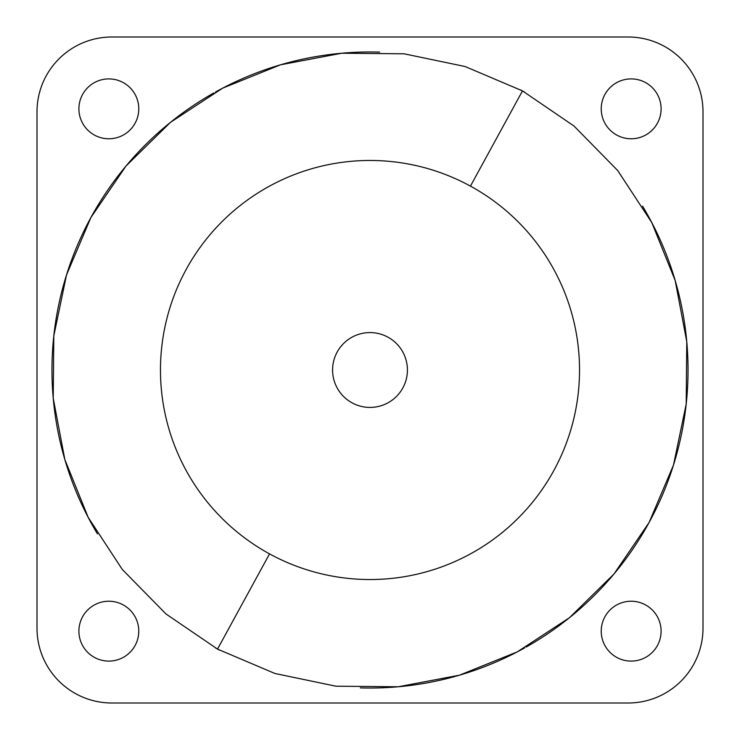 <?xml version="1.0" encoding="UTF-8"?>
<svg xmlns="http://www.w3.org/2000/svg" width="740" height="740" viewBox="0 0 740 740"><rect width="100%" height="100%" fill="white"/><g stroke="black" fill="none" stroke-linecap="round" stroke-linejoin="round"><path stroke-width="1.11" d="M604.895 94.489A29.933 29.933 0 0 1 645.511 82.566A29.933 29.933 0 0 1 657.435 123.192A29.933 29.933 0 0 1 616.809 135.106A29.933 29.933 0 0 1 604.895 94.489A29.933 29.933 0 0 0 616.809 135.106A29.933 29.933 0 0 0 657.435 123.192A29.933 29.933 0 0 0 645.511 82.566A29.933 29.933 0 0 0 604.895 94.489M470.455 186.119L522.477 90.9L573.99 126.013L617.669 170.496L651.829 222.648L675.167 280.46L686.776 341.714L686.202 404.059L673.483 465.09L649.1 522.477L613.987 573.99L569.504 617.678L517.352 651.838L459.54 675.167L398.286 686.766L335.942 686.202L274.91 673.483L217.523 649.1L269.545 553.881L217.523 649.1L166.01 613.987L122.331 569.504L88.171 517.352L64.833 459.54L53.224 398.286L53.798 335.942L66.517 274.91L90.9 217.523L126.013 166.01L170.496 122.322L222.648 88.162L280.46 64.833L341.714 53.234L404.059 53.798L465.09 66.517L522.477 90.9L470.455 186.119A209.531 209.531 0 0 0 186.119 269.545A209.531 209.531 0 0 0 269.545 553.881A209.531 209.531 0 0 0 553.881 470.455A209.531 209.531 0 0 0 470.455 186.119A209.531 209.531 0 0 1 553.881 470.455A209.531 209.531 0 0 1 269.545 553.881A209.531 209.531 0 0 1 186.119 269.545A209.531 209.531 0 0 1 470.455 186.119M337.163 352.064A37.416 37.416 0 0 0 352.064 402.838A37.416 37.416 0 0 0 402.838 387.936A37.416 37.416 0 0 0 387.936 337.163A37.416 37.416 0 0 0 337.163 352.064A37.416 37.416 0 0 1 387.936 337.163A37.416 37.416 0 0 1 402.838 387.936A37.416 37.416 0 0 1 352.064 402.838A37.416 37.416 0 0 1 337.163 352.064M521.302 90.261A318.034 318.034 0 0 0 520.525 89.845A318.034 318.034 0 0 1 521.302 90.261M379.675 52.115A318.034 318.034 0 0 0 215.442 92.047A318.034 318.034 0 0 1 379.675 52.115M213.832 92.953A318.034 318.034 0 0 0 97.43 533.864A318.034 318.034 0 0 1 213.832 92.953M215.654 648.074A318.034 318.034 0 0 0 216.422 648.499A318.034 318.034 0 0 1 215.654 648.074M218.698 649.739A318.034 318.034 0 0 0 219.475 650.155A318.034 318.034 0 0 1 218.698 649.739M360.325 687.885A318.034 318.034 0 0 0 524.558 647.953A318.034 318.034 0 0 1 360.325 687.885M526.168 647.047A318.034 318.034 0 0 0 642.57 206.136A318.034 318.034 0 0 1 526.168 647.047M524.346 91.927A318.034 318.034 0 0 0 523.578 91.501A318.034 318.034 0 0 1 524.346 91.927M645.511 604.895A29.933 29.933 0 0 1 657.435 645.511A29.933 29.933 0 0 1 616.809 657.435A29.933 29.933 0 0 1 604.895 616.809A29.933 29.933 0 0 1 645.511 604.895A29.933 29.933 0 0 0 604.895 616.809A29.933 29.933 0 0 0 616.809 657.435A29.933 29.933 0 0 0 657.435 645.511A29.933 29.933 0 0 0 645.511 604.895M135.106 645.511A29.933 29.933 0 0 1 94.489 657.435A29.933 29.933 0 0 1 82.566 616.809A29.933 29.933 0 0 1 123.192 604.895A29.933 29.933 0 0 1 135.106 645.511A29.933 29.933 0 0 0 123.192 604.895A29.933 29.933 0 0 0 82.566 616.809A29.933 29.933 0 0 0 94.489 657.435A29.933 29.933 0 0 0 135.106 645.511M94.489 135.106A29.933 29.933 0 0 1 82.566 94.489A29.933 29.933 0 0 1 123.192 82.566A29.933 29.933 0 0 1 135.106 123.192A29.933 29.933 0 0 1 94.489 135.106A29.933 29.933 0 0 0 135.106 123.192A29.933 29.933 0 0 0 123.192 82.566A29.933 29.933 0 0 0 82.566 94.489A29.933 29.933 0 0 0 94.489 135.106M703 111.833A74.833 74.833 0 0 0 628.168 37L111.833 37A74.833 74.833 0 0 0 37 111.833L37 628.168A74.833 74.833 0 0 0 111.833 703L628.168 703L111.833 703A74.833 74.833 0 0 1 37 628.168L37 111.833A74.833 74.833 0 0 1 111.833 37L628.168 37A74.833 74.833 0 0 1 703 111.833L703 628.168L703 111.833M703 628.168A74.833 74.833 0 0 1 628.168 703A74.833 74.833 0 0 0 703 628.168M217.523 649.1L274.91 673.483L335.942 686.202L398.286 686.776L459.54 675.167L517.352 651.838L569.504 617.678L613.987 573.99L649.1 522.477L673.483 465.09L686.202 404.059L686.776 341.714L675.167 280.46L651.838 222.648L617.678 170.496L573.99 126.013L522.477 90.9L465.09 66.517L404.059 53.798L341.714 53.224L280.46 64.833L222.648 88.162L170.496 122.322L126.013 166.01L90.9 217.523L66.517 274.91L53.798 335.942L53.224 398.286L64.833 459.54L88.162 517.352L122.322 569.504L166.01 613.987L217.523 649.1"/></g></svg>
